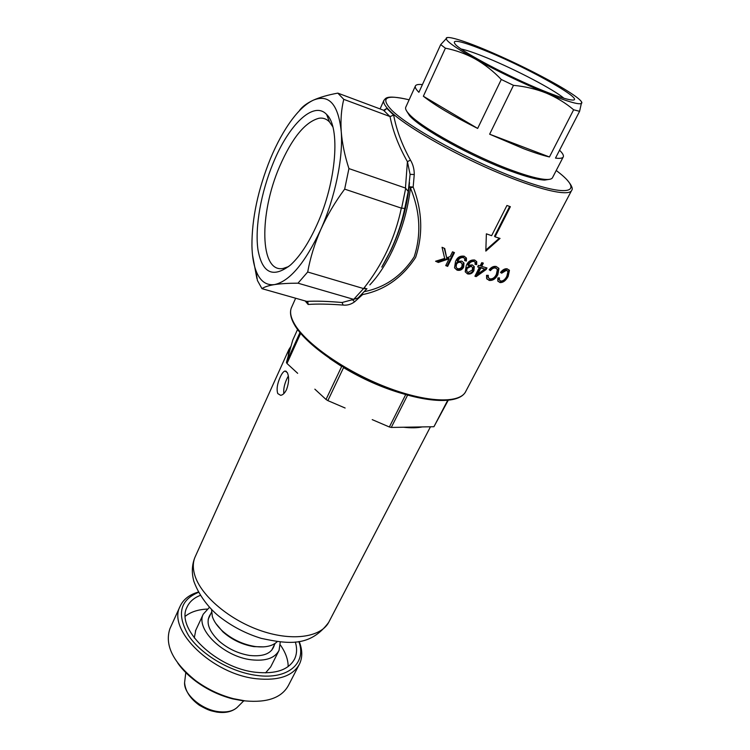 <?xml version="1.0" encoding="UTF-8"?>
<svg xmlns="http://www.w3.org/2000/svg" width="750" height="750" viewBox="0 0 750 750"><rect width="100%" height="100%" fill="white"/><g stroke="black" fill="none" stroke-linecap="round" stroke-linejoin="round"><path stroke-width="1.12" d="M317.109 224.419C308.803 242.859 299.944 256.388 290.531 264.984C273.084 278.419 262.228 273.347 257.963 249.759C254.747 227.325 260.981 192.431 273.291 162.806C288.675 124.969 313.584 100.303 326.606 114.45C340.669 126.984 336.412 182.034 317.109 224.419M332.812 126.806L329.484 121.931C326.559 118.922 323.119 117.675 319.144 118.209C305.212 121.828 292.05 137.897 279.647 166.434C258.975 213.816 259.678 273.169 283.144 268.453L288.722 266.531M255.891 270.469C253.472 263.841 252.15 255.6 251.934 245.747C251.831 218.569 257.991 189.572 270.403 158.747C276.816 143.362 284.034 130.266 292.069 119.466C299.278 109.894 306.366 103.472 313.322 100.181C328.969 93.797 338.269 104.231 341.231 131.494C343.322 157.819 335.016 197.831 320.766 229.556C305.053 263.025 289.622 281.372 274.481 284.597C266.016 285.619 259.819 280.912 255.891 270.469L257.409 280.472L261.975 288.656L306.741 301.388C315.881 300.881 327.666 301.247 342.075 302.503L353.709 299.372L363.572 288.572C382.556 264.656 395.147 237.844 401.334 208.116L404.747 208.463C400.341 229.247 392.681 248.803 381.778 267.113L391.041 250.003C400.603 229.416 406.631 208.35 409.106 186.788L410.409 187.941C407.991 209.138 402.066 229.847 392.644 250.078C385.706 264.591 378.094 276.197 369.825 284.887M364.416 291.609C385.106 287.484 401.691 275.916 414.169 256.884C421.434 234.328 420.178 211.35 410.409 187.941L413.156 187.041C422.362 211.088 423.169 234.562 415.594 257.484C402.15 277.828 384.488 290.194 362.606 294.581L354.666 301.772C351.056 304.416 347.203 305.512 343.125 305.072C328.847 303.994 317.184 303.788 308.137 304.472L305.175 300.947M500.775 281.072C503.137 281.119 505.153 279.525 506.812 276.281L507.984 271.547L506.447 270.309L501.656 273.188L500.494 272.466C502.65 269.719 504.862 268.481 507.122 268.781L509.447 270.413L508.134 276.431C505.837 280.669 503.109 282.712 499.969 282.572L497.794 280.912L497.85 277.978L499.444 277.828L499.359 280.012L500.775 281.072M474.909 276.234L479.353 267.441L477.647 266.906L478.425 265.369L480.131 265.912L481.791 262.641L483.328 263.119L481.678 266.391L486.984 267.956L486.206 269.475L476.166 276.619L474.909 276.234M466.247 265.716C467.897 261.534 470.719 259.641 474.713 260.025L476.766 261.769L476.663 264.647L475.059 264.291L475.134 262.369L473.981 261.394C471.412 261.281 469.547 262.575 468.394 265.275L472.303 264.909L474.291 266.681L473.906 270.656C472.406 273.394 470.278 274.481 467.503 273.891L465.197 271.8L466.247 265.716M446.663 257.794L450.159 256.603L452.522 251.813L454.462 252.619L447.666 266.381L445.734 265.594L449.091 258.778L438.328 262.453L435.581 261.244L444.675 258.431L442.05 247.303L444.731 248.484L446.663 257.794L444.272 248.287M485.822 251.1L500.044 238.425L495.056 236.831L510.366 206.691L506.934 205.481L491.634 235.678L486.375 233.831L485.822 251.1M455.494 261.656C457.134 257.419 460.05 255.609 464.213 256.209L466.434 258.141L466.378 261.066L464.691 260.616L464.719 258.656L463.481 257.587C460.8 257.334 458.888 258.572 457.734 261.309L461.822 261.122L463.969 263.091L463.65 267.113C462.141 269.878 459.928 270.881 457.022 270.131L454.537 267.825L455.494 261.656M489.909 278.897C492.6 279.141 494.747 277.65 496.35 274.425L497.391 269.541L495.6 268.05C493.716 267.722 492.009 268.584 490.472 270.637L489.159 269.775C491.325 267.084 493.697 265.988 496.256 266.484L498.956 268.509L497.841 274.734C495.6 278.925 492.684 280.819 489.103 280.406L486.609 278.4L486.544 275.353L488.278 275.334L488.288 277.613L489.909 278.897M383.709 110.269L386.775 108.412L393.666 115.106C396.394 129.816 401.991 144.825 410.475 160.125C413.016 164.372 414.281 169.172 414.262 174.534L413.156 187.041L409.106 186.788L409.509 182.559M414.262 174.534L410.1 174.347L407.409 161.653C398.728 146.316 392.934 131.278 390.028 116.559L343.762 99.347L337.8 93.122L383.475 110.194L384.703 110.316L386.775 108.412M410.475 160.125L407.409 161.653L405.45 188.044L408.225 191.428L404.747 208.463M393.666 115.106L390.028 116.559M401.334 208.116L344.662 189.122L348.928 168.591L405.45 188.044M389.934 116.531L383.475 110.194M410.1 174.347L408.225 191.428M353.438 299.297L298.003 283.181L307.688 272.006L363.572 288.572M256.875 278.456L252.525 255.122M299.662 110.231C302.503 106.481 307.059 103.125 313.322 100.181C319.791 97.294 327.947 94.941 337.8 93.122M261.975 288.656C264.403 286.922 268.575 285.562 274.481 284.597C280.594 283.669 288.431 283.2 298.003 283.181M307.688 272.006C310.303 257.719 314.662 243.562 320.766 229.556C327.103 215.512 335.072 202.031 344.662 189.122M348.928 168.591C344.719 155.569 342.15 143.203 341.231 131.494C340.5 119.831 341.353 109.116 343.762 99.347M353.709 299.372L358.125 297.984M363.834 288.666L366.947 288.694M495.056 236.831L494.513 236.278L509.653 206.447M485.869 250.022L499.359 238.209M436.106 261.084L438.328 262.453M437.794 261.825L448.556 258.178L449.091 258.778M445.894 265.266L447.666 266.381M447.141 265.781L453.778 252.338M464.794 260.203L465.853 260.484L465.9 257.559L466.434 258.141M465.853 260.484L466.378 261.066M457.575 261.656L457.2 260.719C458.363 257.981 460.275 256.744 462.956 256.997L463.856 257.569M462.956 256.997L463.481 257.587M457.2 260.719L457.734 261.309M457.022 270.131L456.506 269.541C459.384 270.3 461.597 269.297 463.125 266.531L463.434 262.5L463.969 263.091M463.125 266.531L463.65 267.113M456.131 267.366L455.859 263.906C456.806 262.069 458.231 261.394 460.134 261.872L460.659 262.453C458.766 261.975 457.341 262.659 456.394 264.497L456.141 267.375L457.509 268.669C459.478 269.062 460.959 268.322 461.953 266.428L462.15 263.831L460.659 262.453M455.859 263.906L456.394 264.497M460.134 261.872L461.297 262.697M475.172 263.859L476.128 264.066L476.231 261.188L476.766 261.769M476.128 264.066L476.663 264.647M468.234 265.622L467.869 264.694C469.031 261.994 470.887 260.7 473.447 260.812L474.3 261.328M473.447 260.812L473.981 261.394M467.869 264.694L468.394 265.275M467.503 273.891L466.988 273.309C469.734 273.9 471.863 272.822 473.381 270.066L473.756 266.1L474.291 266.681M473.381 270.066L473.906 270.656M466.734 271.275L466.219 270.694L466.509 267.853L470.644 265.678L471.169 266.259L467.034 268.444L466.734 271.275L468 272.447L472.303 270.066L472.538 267.497L471.169 266.259M466.509 267.853L467.034 268.444M470.644 265.678L471.628 266.306M481.678 266.391L481.144 265.809L482.616 262.903M475.097 275.869L485.672 268.894L486.253 267.741M485.672 268.894L486.206 269.475M475.641 276.038L476.166 276.619M477.825 266.55L479.353 267.441M477.797 274.041L477.272 273.45L480.366 267.338L484.753 269.062L480.9 267.919L477.797 274.041L484.753 269.062M480.366 267.338L480.9 267.919M489.281 269.634L489.928 270.056C491.456 268.003 493.153 267.141 495.047 267.459L495.6 268.05M489.928 270.056L490.472 270.637M486.956 279.047L488.559 279.806C492.103 280.238 495.009 278.344 497.278 274.134L498.403 267.919L498.956 268.509M497.278 274.134L497.841 274.734M488.559 279.806L489.103 280.406M488.419 277.894L487.622 275.372M495.047 267.459L496.388 268.238M500.625 272.297L505.866 269.7L506.447 270.309M501.084 272.587L501.656 273.188M498.047 281.428L499.397 281.953C502.5 282.103 505.209 280.059 507.544 275.803L508.856 269.794L509.447 270.413M507.544 275.803L508.134 276.431M499.397 281.953L499.969 282.572M499.434 280.2L498.731 277.894M505.866 269.7L507.047 270.328M342.075 302.503L342.084 302.512C327.469 301.247 315.694 300.881 306.769 301.397L307.941 302.391L308.137 304.472M342.084 302.512L343.125 305.072M352.472 299.812L354.666 301.772M362.156 294.047L362.606 294.581L362.381 293.812M274.434 644.775C272.072 653.297 263.906 656.869 249.919 655.491L248.934 655.35C237.769 653.362 227.831 648.628 219.122 641.128C208.116 630.441 205.359 621.281 210.834 613.641M198.403 592.378C179.803 600.159 176.522 614.559 188.559 635.569C201.337 654.806 230.887 672.169 256.828 675.431C288.309 679.856 306.9 662.953 298.847 641.559M299.184 641.503C302.484 649.781 302.625 657.216 299.616 663.806C293.137 675.947 278.766 680.925 256.509 678.75C212.513 674.325 167.344 630.197 179.916 606.712C183.028 599.625 189.141 594.75 198.234 592.078M170.522 627.347L169.931 628.65C164.447 645.037 173.006 662.353 195.619 680.616C207.159 689.081 219.797 695.109 233.522 698.7L245.381 700.922C267.525 702.872 281.916 697.641 288.534 685.228L299.006 664.969M200.175 595.434C193.678 597.994 189.253 602.006 186.881 607.444C175.566 628.603 216.188 668.184 255.731 672.272C275.831 674.297 288.816 669.825 294.656 658.856C296.962 653.869 297.188 648.253 295.35 642.028M207.019 609.084C197.991 609.553 190.762 611.934 185.334 616.209M265.556 672.881L270.694 666.919L278.7 651.075M209.409 607.359L203.269 614.166C195.272 629.156 223.734 656.803 251.419 659.803C265.688 661.331 274.913 658.172 279.075 650.325L280.256 642.056M195.787 630.206L194.259 637.95M288.159 666.572C288.178 659.625 285.581 652.434 280.369 644.991M244.003 701.006L232.566 698.85C219.328 695.391 207.141 689.587 196.013 681.422C188.503 675.797 182.438 669.731 177.834 663.197M549.684 179.297L544.631 180.075C537.666 179.794 526.528 176.869 511.228 171.3C472.941 157.509 420.525 128.597 409.509 115.631L406.247 110.372M405.863 106.978L405.666 107.419C405.206 108.881 406.284 111.037 408.909 113.897C420.084 127.031 473.475 156.469 512.438 170.522C528.009 176.203 539.325 179.184 546.394 179.475C549.984 179.578 552.047 178.922 552.6 177.497L563.156 157.106M542.522 90.422C509.709 77.156 463.762 52.903 455.756 44.841C450.197 38.419 460.959 40.725 488.053 51.778C531.469 69.544 589.031 102.347 571.256 99.938C566.175 99.309 556.594 96.141 542.522 90.422M563.888 98.241C553.978 89.662 516.066 69.806 487.753 58.191C475.772 53.25 466.903 50.184 461.128 48.994M422.419 84.609C418.2 84.15 415.837 84.666 415.331 86.147C414.928 87.478 416.119 89.541 418.894 92.316L440.691 44.616L445.406 48.188L423.356 96.244C434.925 105.347 453.028 116.081 477.656 128.438L501.291 79.481L513.488 85.341L489.637 134.203L523.444 148.622C533.934 152.597 542.606 155.381 549.441 156.966L573.638 109.781L579.591 111.328L555.497 158.1C560.175 158.691 562.791 158.231 563.344 156.75C563.812 155.325 562.547 153.159 559.547 150.234M484.931 49.566C507.019 58.866 528.534 69.197 549.478 80.55C560.456 86.559 568.922 91.669 574.875 95.897C579.459 99.188 581.803 101.484 581.878 102.797C581.222 105.581 569.353 102.347 546.291 93.094C521.794 82.931 498.084 71.541 475.134 58.922C453.844 46.875 444.3 39.834 446.503 37.8C447.6 37.209 450.413 37.5 454.941 38.691C462.216 40.65 472.209 44.269 484.931 49.566M447.244 37.566L440.691 44.616M445.406 48.188C455.719 50.184 465.637 53.756 475.134 58.922C484.584 64.294 493.303 71.147 501.291 79.481M423.356 96.244L477.656 128.438M513.488 85.341C525.178 86.447 536.109 89.025 546.291 93.094C556.444 97.378 565.566 102.947 573.638 109.781M489.637 134.203L549.441 156.966M579.591 111.328L581.663 102.047M286.566 389.541C289.012 382.669 289.256 377.016 287.297 372.572L285 371.025C283.444 371.484 281.831 373.538 280.191 377.184C277.238 383.766 276.422 389.222 277.744 393.544L280.631 395.325C282.825 395.044 284.803 393.113 286.566 389.541M283.837 393.6C283.359 389.194 284.363 384.281 286.856 378.863L288.337 376.003M215.738 623.344L222.9 631.856C231.891 639.759 242.213 644.681 253.866 646.622L263.784 646.875M211.556 609.572L212.334 616.547C213.947 621.431 217.312 626.241 222.431 630.994C231.853 639.272 242.681 644.438 254.897 646.472C265.031 647.775 272.456 646.191 277.162 641.719M288.253 355.969L291.038 346.163L288.853 349.594L288.253 355.969L286.425 362.419L286.988 363.478L300.647 333.394M329.644 358.472L341.672 366.478L326.016 399.459L327.863 400.622L343.556 367.631C362.512 378.975 381.853 387.553 401.588 393.366M407.597 395.138L391.275 427.444L389.363 426.984L405.703 394.594M448.125 400.425L433.931 426.722L447.619 400.472M365.138 288.084L364.153 287.822M403.538 427.238C410.981 428.081 417.244 427.969 422.325 426.919L391.275 427.444M345.131 408.019L327.863 400.622M297.666 373.322L286.988 363.478M433.931 426.722L422.325 426.919M389.363 426.984L372.225 419.634M326.016 399.459L314.85 389.166M291.038 346.163L292.753 340.134L297.562 329.484M286.425 362.419L299.962 332.569M291.816 306.825L291.328 307.913C289.744 312.103 290.747 317.372 294.347 323.719C305.316 343.303 344.991 371.175 385.969 387.019C426.984 402.975 460.5 403.828 465.891 391.172L571.462 190.753M564.544 177.422C566.475 178.875 574.294 187.65 571.734 190.247C569.513 197.128 536.822 189.506 493.209 170.606C449.644 151.781 404.747 125.634 389.981 111.066C385.153 106.341 383.091 102.853 383.784 100.603L383.953 100.2M401.616 208.191L405.712 188.156M409.125 99.806C385.734 94.2 379.941 97.678 391.734 110.231C409.434 127.912 473.503 162.713 521.072 179.934C568.866 197.4 583.519 192.253 559.744 173.231L556.238 170.475M195.544 556.003L194.934 557.344C192.787 562.622 192.769 568.678 194.878 575.513C201.178 596.081 229.969 620.419 261.759 631.013C293.559 641.728 322.069 636.891 329.203 621.384L430.463 426.778M184.913 679.875L184.584 682.622C183.806 694.603 202.191 710.194 219.328 711.75C226.997 712.509 232.875 711.131 236.972 707.606L237.928 706.65M407.372 99.384C384.994 94.603 385.8 98.55 383.784 100.603L380.081 108.919M295.641 298.238L291.328 307.913C289.631 312.413 290.616 317.916 294.272 324.441C305.334 344.363 344.803 372 385.584 387.759C426.356 403.538 459.891 404.569 465.891 391.172M357.45 298.594L366.891 288.759M487.744 277.022L488.288 277.613M498.787 279.403L499.359 280.012M307.941 302.391L306.919 301.378M329.484 121.931L326.606 114.45M195.412 631.013L203.269 614.166M294.122 659.906L294.656 658.856M169.931 628.65L179.916 606.712M232.566 698.85L233.522 698.7M196.013 681.422L195.619 680.616M544.631 180.075L546.394 179.475M405.666 107.419L415.331 86.147M409.509 115.631L408.909 113.897M285 371.025L286.359 371.372M328.678 622.416C310.069 647.372 287.831 644.016 261.159 638.344C245.953 633.656 232.162 626.503 219.759 616.894C212.381 611.156 200.25 598.781 193.894 581.438C191.522 572.897 191.869 564.872 194.934 557.344L288.853 349.594M271.65 650.306L275.119 643.406M253.866 646.622L254.897 646.472M222.9 631.856L222.431 630.994M208.209 619.247L211.481 612.263M243.619 700.959L236.972 707.606C231.891 711.844 225.103 713.325 216.609 712.05C211.031 710.7 209.831 711.169 199.406 705.281C190.237 698.691 185.287 691.134 184.584 682.622L185.831 672.291"/></g></svg>
